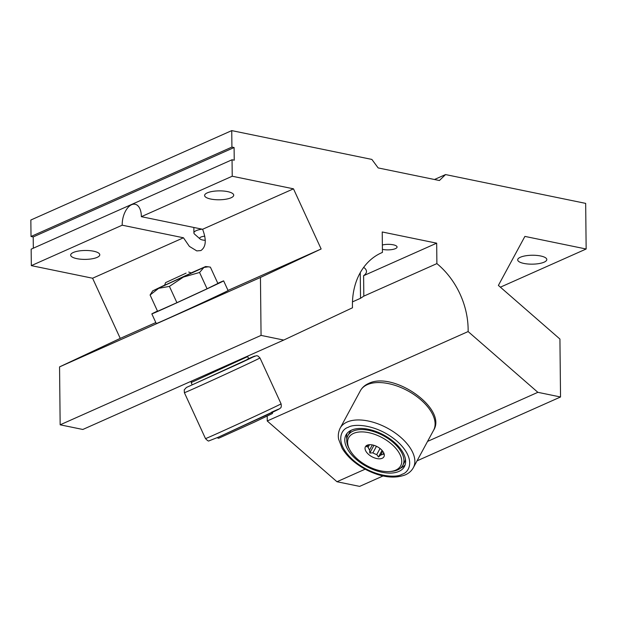 <?xml version="1.0" encoding="UTF-8"?>
<svg xmlns="http://www.w3.org/2000/svg" width="617" height="617" viewBox="0 0 617 617"><rect width="100%" height="100%" fill="white"/><g stroke="black" fill="none" stroke-linecap="round" stroke-linejoin="round"><path stroke-width="0.93" d="M382.401 249.337A9.054 2.769 179.4 0 0 382.818 249.43A9.054 2.769 179.4 0 0 392.204 249.53A9.054 2.769 179.4 0 0 397.07 247.016A9.054 2.769 179.4 0 0 393.222 244.795A9.054 2.769 179.4 0 0 382.363 245.003M183.465 237.784L122.212 225.19A16.636 9.147 101.6 0 1 131.606 204.713A16.636 9.147 101.6 0 1 135.123 204.25A16.636 9.147 101.6 0 1 141.339 216.675L202.6 229.269C206.626 239.897 206.047 246.993 200.864 250.564L196.8 250.911L189.388 246.391L183.465 237.784L92.581 278.228L31.328 265.634L31.159 249.16L232.054 159.757L234.229 160.204L234.098 147.532L231.915 147.085L231.745 130.611L371.874 159.425L378.159 167.924L439.412 180.519L445.543 174.572L585.672 203.386L586.15 249.006L500.379 287.175M523.879 263.428A14.561 4.458 179.4 0 0 538.98 263.59A14.561 4.458 179.4 0 0 546.809 259.549A14.561 4.458 179.4 0 0 540.615 255.978A14.561 4.458 179.4 0 0 525.514 255.816A14.561 4.458 179.4 0 0 517.694 259.857A14.561 4.458 179.4 0 0 523.879 263.428M210.79 199.052A14.561 4.458 179.4 0 0 225.891 199.214A14.561 4.458 179.4 0 0 233.72 195.173A14.561 4.458 179.4 0 0 227.534 191.602A14.561 4.458 179.4 0 0 212.425 191.44A14.561 4.458 179.4 0 0 204.605 195.481A14.561 4.458 179.4 0 0 210.79 199.052M76.855 258.654A14.561 4.458 179.4 0 0 91.964 258.816A14.561 4.458 179.4 0 0 99.784 254.782A14.561 4.458 179.4 0 0 93.599 251.204A14.561 4.458 179.4 0 0 78.498 251.042A14.561 4.458 179.4 0 0 70.67 255.083A14.561 4.458 179.4 0 0 76.855 258.654M202.6 229.269L293.484 188.825L321.141 248.983L260.451 277.473L261.06 335.401L283.727 340.067L352.484 307.783A70.716 54.959 66 0 1 352.43 305.515A70.716 54.959 66 0 1 381.53 252.8A70.716 54.959 66 0 1 382.44 252.415L380.635 253.217M382.44 252.415L382.224 231.977L436.674 243.175L363.606 275.691A33.943 10.389 179.4 0 0 366.475 271.449A33.943 10.389 179.4 0 0 363.668 267.377M352.477 301.875L360.521 298.296L363.822 296.129L436.89 263.606A70.716 54.959 66 0 1 468.126 331.56L267.23 420.971A70.716 54.959 66 0 0 267.176 416.136M586.15 249.006L524.897 236.404L498.382 285.424L559.928 339.049L560.537 396.986L537.862 392.319L468.126 331.56M122.212 225.19L31.328 265.634M293.484 188.825L232.223 176.231L141.339 216.675M436.674 243.175L436.89 263.606M232.223 176.231L232.054 159.757M365.141 469.19L336.967 481.73L267.23 420.971M537.862 392.319L427.558 441.41M383.064 475.962L359.634 486.389L336.967 481.73M560.537 396.986L417.053 460.837M445.543 174.572L434.468 179.501M231.745 130.611L30.85 220.014L31.02 236.488L231.915 147.085M234.098 147.532L33.202 236.936L31.02 236.488M33.318 248.196L33.202 236.936M155.816 322.56L120.246 338.386L92.581 278.228M321.141 248.983L228.028 290.422M260.451 277.473L59.556 366.884L120.246 338.386M261.06 335.401L60.157 424.812L59.556 366.884M283.727 340.067L82.832 429.471L60.157 424.812M363.822 296.129L363.606 275.691M205.314 240.314A6.926 2.121 -0.6 0 1 202.623 239.99A6.926 2.121 -0.6 0 1 200.055 238.964A6.926 2.121 -0.6 0 1 200.741 237.144A6.926 2.121 -0.6 0 1 204.813 236.188M200.055 238.964L194.594 234.144A12.648 3.872 -0.6 0 1 193.908 232.91A12.648 3.872 -0.6 0 1 202.175 229.185M164.585 285.324L191.324 272.992M217.824 283.319A39.519 0.393 155.3 0 1 223.639 280.874A39.519 0.393 155.3 0 1 199.877 292.203A39.519 0.393 155.3 0 1 159.934 310.436A39.519 0.393 155.3 0 1 151.836 313.891A39.519 0.393 155.3 0 1 157.474 311.061M151.836 313.891L156.278 323.563A39.519 0.393 -24.7 0 0 164.384 320.107A39.519 0.393 -24.7 0 0 204.32 301.883A39.519 0.393 -24.7 0 0 228.089 290.553L223.639 280.874M150.085 294.995L157.582 311.3L176.917 302.7L207.065 288.779L199.569 272.475L183.411 277.072L169.42 286.388L158.669 288.332L150.085 294.995L152.7 290.869L203.895 267.454L199.569 272.475M176.917 302.7L169.42 286.388M207.065 288.779L217.886 283.465L210.389 267.153L208.23 266.791L203.895 267.454L205.6 266.544L191.139 272.922M164.662 285.108L152.7 290.869M383.998 454.528L383.165 453.911A8.584 4.635 28.4 0 1 382.139 454.621A8.584 4.635 28.4 0 1 380.728 454.999L382.756 451.243M380.041 448.505L376.756 454.582A8.584 4.635 28.4 0 1 372.915 452.839L376.455 446.292M372.321 444.919L369.598 449.955A8.584 4.635 28.4 0 1 368.202 447.124L369.514 444.703M368.202 447.124L366.606 446.646L368.102 445.266M372.915 452.839L369.776 453.048L369.598 449.955M380.728 454.999L378.476 456.989L376.756 454.582M382.178 458.292A10.512 5.676 28.4 0 1 368.681 454.498A10.512 5.676 28.4 0 1 367.084 445.258A10.512 5.676 28.4 0 1 367.169 445.219A10.512 5.676 28.4 0 1 377.442 446.801A10.512 5.676 28.4 0 1 384.268 454.552A10.512 5.676 28.4 0 1 382.178 458.292M353.587 433.389A29.547 15.957 28.4 0 1 391.664 444.194A29.547 15.957 28.4 0 1 395.759 470.123A29.547 15.957 28.4 0 1 389.736 471.542A29.547 15.957 28.4 0 1 349.862 449.978A29.547 15.957 28.4 0 1 353.587 433.389M349.862 449.978L349.137 448.644A31.212 16.852 28.4 0 1 347.88 435.671A31.212 16.852 28.4 0 1 353.071 431.121A31.212 16.852 28.4 0 1 388.579 438.895A31.212 16.852 28.4 0 1 402.793 465.372A31.212 16.852 28.4 0 1 397.61 469.93A31.212 16.852 28.4 0 1 391.255 471.427L389.736 471.542M405.462 459.372A31.212 16.852 28.4 0 1 404.474 462.272L402.793 465.372M398.898 471.419A33.21 17.932 28.4 0 1 361.122 463.143A33.21 17.932 28.4 0 1 345.99 434.97A33.21 17.932 28.4 0 1 351.513 430.126A33.21 17.932 28.4 0 1 389.288 438.394A33.21 17.932 28.4 0 1 404.413 466.568A33.21 17.932 28.4 0 1 398.898 471.419M347.062 433.381A33.21 17.932 -151.6 0 0 346.808 439.127M400.487 468.164A33.21 17.932 -151.6 0 0 400.711 468.064A33.21 17.932 -151.6 0 0 405.161 464.809M383.735 452.855L383.165 453.911M382.054 450.379L378.476 456.989M373.956 445.32L369.776 453.048M347.88 435.671L349.561 432.571A31.212 16.852 28.4 0 1 351.443 430.157M186.095 273.13L165.572 282.648L186.095 273.13M247.887 356.503L191.17 382.579L192.211 384.854L248.936 358.778L247.286 356.287M217.13 437.731L218.611 438.278L254.405 422.121L272.305 413.591L272.853 412.11M360.521 298.296L360.251 272.683M402.13 474.226C396.862 477.998 373.732 477.658 353.51 460.429C333.874 442.929 340.854 429.193 348.281 427.311C353.541 423.54 376.678 423.879 396.901 441.116C416.537 458.608 409.557 472.344 402.13 474.226M360.39 390.723L340.16 428.121A41.594 22.459 28.4 0 1 347.07 422.051A41.594 22.459 28.4 0 1 394.394 432.409A41.594 22.459 28.4 0 1 413.336 467.701L433.566 430.304A41.594 22.459 -151.6 0 0 414.624 395.011A41.594 22.459 -151.6 0 0 367.3 384.653A41.594 22.459 -151.6 0 0 360.39 390.723C362.179 387.522 364.871 385.124 368.48 383.527C393.361 370.694 447.618 408.747 433.566 430.304M281.082 403.842C281.807 408.547 280.234 407.729 279.609 408.747L218.31 437.206L209.024 440.846C208.646 441.425 207.466 440.677 205.492 438.594A41.594 0.409 -24.7 0 0 214.022 434.954A41.594 0.409 -24.7 0 0 256.063 415.765A41.594 0.409 -24.7 0 0 281.082 403.842L259.981 357.945A41.594 0.409 155.3 0 1 234.961 369.876A41.594 0.409 155.3 0 1 192.92 389.057A41.594 0.409 155.3 0 1 184.39 392.697L184.244 389.828L186.427 387.461L242.273 362.156C261.623 353.063 254.536 356.024 247.124 359.349M218.349 437.191L266.598 415.064C285.949 405.971 278.861 408.932 271.449 412.256M193.908 232.91L193.854 227.472M205.6 266.544L208.23 266.791M340.16 428.121C337.437 433.859 338.44 438.116 338.64 439.242L342.119 448.266C347.124 456.534 354.837 463.529 365.272 469.259C380.573 477.203 393.901 479.085 405.246 474.897C408.855 473.301 411.554 470.902 413.336 467.701M188.702 272.02L191.632 273.1M259.981 357.945L257.898 355.97L256.471 355.693L248.844 358.585M184.39 392.697L205.492 438.594M191.756 380.998L191.17 382.579M165.572 282.648L164.508 285.532"/></g></svg>
